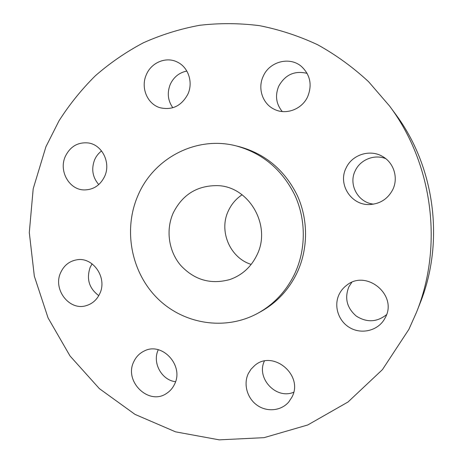<?xml version="1.0" encoding="UTF-8"?>
<svg xmlns="http://www.w3.org/2000/svg" width="463" height="463" viewBox="0 0 463 463"><rect width="100%" height="100%" fill="white"/><g stroke="black" fill="none" stroke-linecap="round" stroke-linejoin="round"><path stroke-width="0.69" d="M263.175 76.372C257.474 88.364 262.567 103.741 274.09 109.193C285.821 115.385 302.102 109.372 307.739 96.53C312.282 84.949 310.262 74.994 301.679 66.672C289.994 56.092 269.397 61.452 263.175 76.372M282.262 111.542C276.116 104.001 274.929 95.569 278.697 86.251C285.139 74.676 294.613 70.382 307.119 73.362M346.092 168.017C337.562 184.384 351.4 205.751 369.943 204.524C380.204 203.813 387.78 198.905 392.682 189.789C398.591 178.174 393.967 162.849 382.693 156.558C370.145 148.849 352.042 154.648 346.092 168.017M373.653 204.142C358.09 202.771 348.112 184.534 355.248 170.72C360.272 159.648 374.451 153.959 385.76 158.659M339.165 294.3C333.47 305.875 338.32 321.131 349.831 327.717C361.256 334.442 376.98 330.947 383.995 319.916L385.343 317.537C397.891 295.035 366.308 269.061 346.694 285.254C343.448 287.668 340.942 290.683 339.165 294.3M386.547 314.672C376.905 322.265 366.812 322.734 356.267 316.079C346.885 307.93 344.403 298.207 348.824 286.91L351.73 282.389M248.301 373.589C243.231 384.134 247.126 398.221 257.081 405.218C266.972 412.313 281.163 410.941 288.756 401.982L291.95 397.104C303.936 375.198 272.834 349.293 254.644 365.573L251.027 369.208L248.301 373.589M293.681 392.248C276.116 399.8 256.056 378.242 264.367 361.082M133.807 361.661C123.604 381.443 149.034 406.109 166.807 393.255C170.193 391.015 172.774 388 174.563 384.209C184.32 365.51 161.911 341.405 144.103 351.07C139.479 353.321 136.047 356.851 133.807 361.661M175.546 381.703C161.523 380.192 152.02 362.488 158.282 349.739M60.705 272.533C52.585 289.277 69.317 311.165 86.251 305.632C92.403 303.78 96.917 299.769 99.8 293.594C107.59 277.731 92.947 256.566 76.65 259.841C69.323 261.196 64.004 265.426 60.705 272.533M98.775 295.631C89.104 288.38 86.234 278.94 90.181 267.307L92.096 263.841M146.349 74.67C140.428 87.524 147.251 104.077 160.042 107.729C172.259 110.46 181.548 105.917 187.909 94.093C193.355 82.379 188.343 67.204 177.375 62.1C166.234 56.289 151.337 62.436 146.349 74.67M172.832 107.752C167.809 100.587 166.952 92.791 170.268 84.359C173.723 77.037 179.25 72.604 186.844 71.053M65.283 156.488C58.552 171.015 69.276 189.998 84.312 189.934C93.543 189.778 100.332 185.235 104.684 176.316C111.079 162.692 102.12 144.635 88.225 142.945C77.825 142.008 70.173 146.522 65.283 156.488M98.746 184.581C92.554 177.294 91.165 169.047 94.591 159.845C96.177 156.21 98.509 153.247 101.582 150.95M416.521 312.265L420.068 303.253C444.804 241.923 434.983 166.738 395.315 113.823L389.568 106.027L368.589 81.714C352.939 67.216 335.964 54.9 317.67 44.755C298.826 35.958 279.409 29.586 259.407 25.644C239.29 23.109 219.329 23 199.518 25.309C179.997 28.943 161.274 34.777 143.345 42.804C126.04 51.978 110.044 62.962 95.366 75.764C81.557 89.463 69.433 104.493 58.992 120.855L45.924 146.748L33.191 188.782L29.296 232.548L34.331 276.197L48.077 317.931L70.029 355.972L99.383 388.648L135.034 414.397L175.564 431.84L219.242 439.85L264.055 437.662L307.768 424.97L348.014 402L382.432 369.63L408.875 329.378L416.521 312.265C443.432 245.581 432.714 163.555 389.568 106.027M258.053 313.144L260.906 311.57C276.7 302.709 288.709 289.867 296.922 273.043C308.254 249.117 308.427 219.838 297.304 195.473C284.762 170.164 265.444 153.907 239.359 146.69L236.199 145.903C196.543 135.514 153.809 157.999 138.072 195.241C123.117 229.22 130.902 271.636 157.009 297.912C183.041 324.222 225.168 331.253 258.053 313.144C274.061 304.168 286.227 291.146 294.561 274.079C306.037 249.806 306.217 220.104 294.937 195.38C282.216 169.707 262.637 153.212 236.199 145.903M173.226 212.951C165.638 229.914 168.601 251.05 180.57 265.253C194.31 280.034 210.769 284.791 229.949 279.513C242.062 275.201 251.05 267.064 256.901 255.107C271.822 225.886 249.244 186.444 217.679 185.628C197.331 185.385 182.515 194.495 173.226 212.951M242.091 194.773C236.055 198.806 231.488 204.142 228.392 210.787C218.559 230.944 229.92 257.874 251.189 264.402"/></g></svg>

